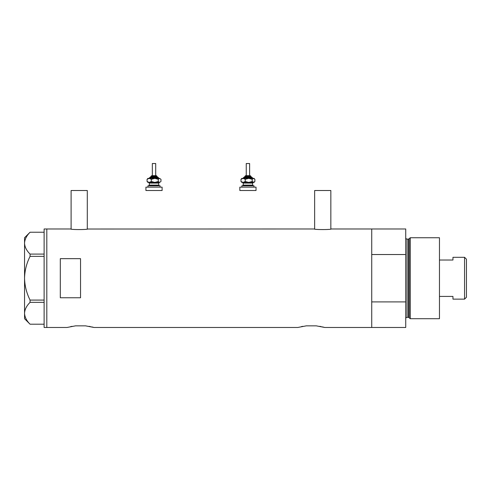 <?xml version="1.0" encoding="UTF-8"?>
<svg xmlns="http://www.w3.org/2000/svg" width="491" height="491" viewBox="0 0 491 491"><rect width="100%" height="100%" fill="white"/><g stroke="black" fill="none" stroke-linecap="round" stroke-linejoin="round"><path stroke-width="0.74" d="M87.631 228.972C88.153 229.757 70.238 229.757 70.765 228.972L71.103 229.027L71.103 190.514L87.294 190.514L87.294 229.027L314.314 228.972C313.792 229.757 331.701 229.757 331.18 228.972L330.842 229.027L330.842 190.514L314.651 190.514L314.651 229.027L314.314 228.972M331.18 228.972L371.73 228.972L371.73 254.528L405.732 254.528L405.732 228.972L371.73 228.972L371.73 327.472L371.73 301.91L405.732 301.91L405.732 327.472L324.772 327.472L316.296 325.852L306.261 325.852L316.296 325.852L306.261 325.852L297.785 327.472L94.039 327.472L85.569 325.852L75.528 325.852L85.569 325.852L75.528 325.852L67.052 327.472L46.811 327.472L46.811 228.972L46.811 327.472L44.116 327.472L44.116 228.972L70.765 228.972M80.549 258.665L60.307 258.665L60.307 297.773L80.549 297.773L80.549 258.665M319.751 326.337L321.194 326.613M322.446 326.883L323.446 327.123M324.177 327.313L324.772 327.472M301.382 326.607L302.83 326.337M89.018 326.337L90.461 326.613M91.713 326.883L94.039 327.472M70.649 326.607L72.097 326.337M44.116 256.363L30.074 256.363L30.074 254.093C26.606 250.68 24.759 247.034 24.55 243.162C24.74 239.344 26.582 235.705 30.074 232.237L44.116 232.237M30.074 254.093L44.116 254.093M44.116 324.207L30.074 324.207C26.606 320.789 24.759 317.149 24.55 313.276C24.74 309.459 26.582 305.813 30.074 302.346L30.074 300.081C26.588 293.17 24.746 285.885 24.55 278.219C24.746 270.529 26.588 263.244 30.074 256.363M44.116 302.346L30.074 302.346M30.074 300.081L44.116 300.081M30.055 324.207L24.55 318.702L24.55 237.742L30.055 232.237M409.175 317.849L409.175 238.589L410.286 237.742L410.286 318.702L409.175 317.849A0.675 0.675 0 0 0 408.524 317.352L407.082 317.352A1.35 1.35 0 0 0 405.732 318.702M409.175 238.589A0.675 0.675 0 0 1 408.524 239.092L407.082 239.092A1.35 1.35 0 0 1 405.732 237.742M410.286 237.742L439.463 237.742L439.463 318.702L410.286 318.702M405.732 301.91L405.732 254.528M464.56 257.309L466.45 259.193L466.45 297.245L464.56 299.136L464.56 257.309L452.96 257.309L452.96 260.021L439.463 260.021M464.56 299.136L452.96 299.136L452.96 296.417L439.463 296.417M152.333 175.674L156.377 175.674L155.702 175.674L155.702 163.528L152.333 163.528L152.333 175.674L155.573 175.674M157.052 177.024L157.052 176.349L150.983 176.349L150.983 177.024L150.307 177.024L156.819 177.024M147.944 187.145L147.944 185.794L160.091 185.794L160.091 187.145M145.919 187.145L162.11 187.145L162.11 190.514L145.919 190.514L145.919 187.145M159.415 182.419L158.74 183.094L149.295 183.094L148.62 182.419L159.004 182.419M147.944 182.419L149.196 182.419L147.067 181.48L147.944 182.419M158.28 179.313L159.624 178.374L154.806 178.374L151.332 179.313L149.196 178.374L147.067 179.313L147.944 178.374L154.806 178.374L158.28 179.313L158.28 181.48L159.624 182.419L160.968 181.48L159.624 182.419L154.806 182.419L151.332 181.48L149.196 182.419M158.28 181.48L154.806 182.419M160.968 179.313L159.624 178.374L160.968 179.313L160.968 181.48M147.067 179.313L147.067 181.48M151.332 179.313L151.332 181.48M249.618 175.674L249.618 163.528L246.243 163.528L246.243 175.674L245.568 175.674L249.489 175.674M250.962 177.024L250.962 176.349L244.892 176.349L244.892 177.024L244.217 177.024L250.735 177.024M241.854 187.145L241.854 185.794L254 185.794L254 187.145M239.835 187.145L256.026 187.145L256.026 190.514L239.835 190.514L239.835 187.145M253.325 182.419L252.65 183.094L243.205 183.094L242.529 182.419L252.914 182.419M241.854 182.419L243.113 182.419L240.977 181.48L241.854 182.419M252.601 178.374L248.716 178.374L252.196 179.313L252.196 181.48L254 182.419L254.878 181.48L253.54 182.419L248.716 182.419L245.242 181.48L243.113 182.419M252.196 181.48L248.716 182.419M248.716 178.374L245.242 179.313L243.113 178.374L240.977 179.313L241.854 178.374L254 178.374L254.878 179.313L254.878 181.48M252.196 179.313L253.54 178.374L254.878 179.313M240.977 179.313L240.977 181.48M245.242 179.313L245.242 181.48M408.524 317.352L408.524 239.092M407.082 239.092L407.082 317.352M159.078 178.374L158.403 177.699L149.632 177.699L150.307 177.024M149.295 183.094L149.295 185.119L158.74 185.119L159.415 185.794M252.988 178.374L252.313 177.699L243.542 177.699L244.217 177.024M243.205 183.094L243.205 185.119L252.65 185.119L253.325 185.794M150.983 176.349L151.658 175.674M158.74 183.094L158.74 185.119M149.295 185.119L148.62 185.794M158.403 177.699L157.728 177.024M149.632 177.699L148.957 178.374M157.052 176.349L156.377 175.674M244.892 176.349L245.568 175.674M252.65 183.094L252.65 185.119M243.205 185.119L242.529 185.794M252.313 177.699L251.638 177.024M243.542 177.699L242.867 178.374M250.962 176.349L250.287 175.674"/></g></svg>
